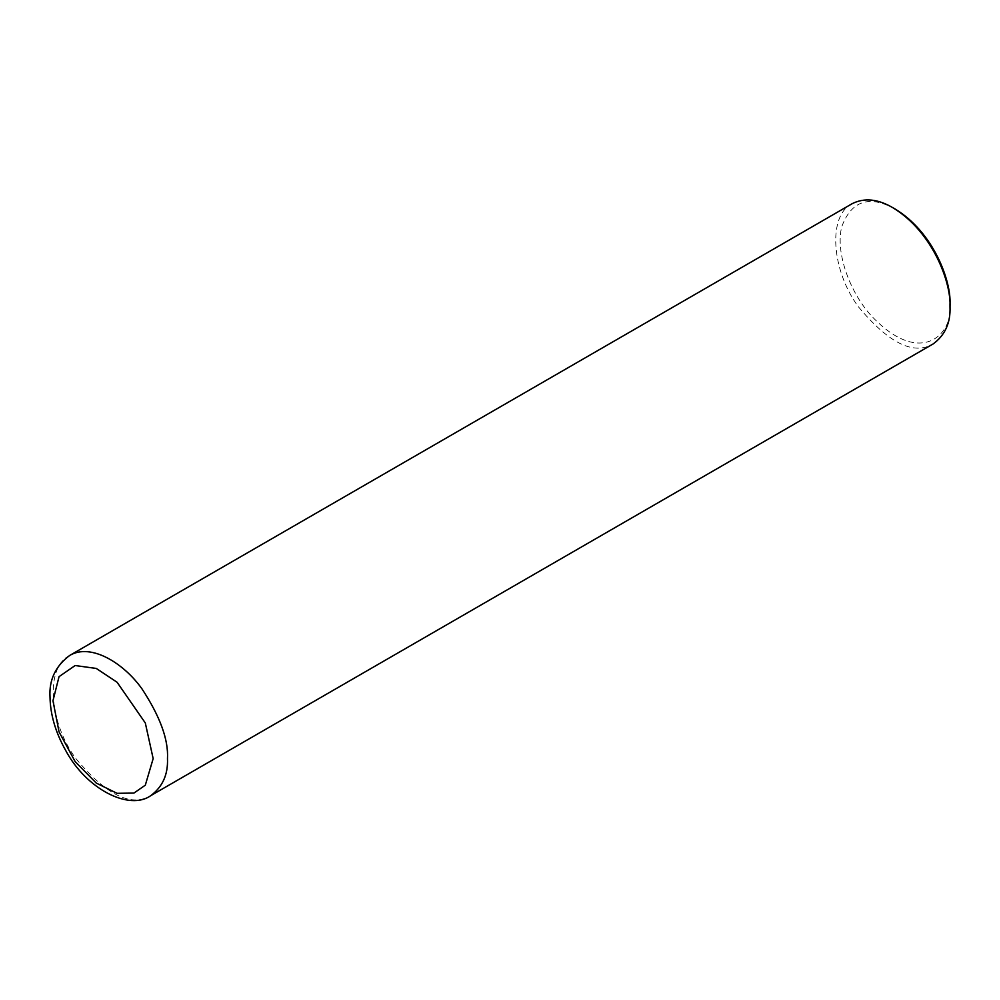 <?xml version="1.0" encoding="UTF-8"?>
<svg xmlns="http://www.w3.org/2000/svg" width="1000" height="1000" viewBox="0 0 1000 1000"><rect width="100%" height="100%" fill="white"/><g stroke="black" fill="none" stroke-linecap="round" stroke-linejoin="round"><path stroke-width="0.75" stroke-dasharray="5 3.75" d="M852.25 203.637C827.7 215.225 831.213 269.75 858.138 306.462C888.6 343.137 913.637 355.613 933.225 343.888M895.125 209.025C869.312 194.85 851.55 200.65 841.862 226.425C834.912 251.838 850 293.163 872.2 316.712C921.2 367.925 953.775 333.7 950 304.075M69.737 655.425C45.188 667.013 48.688 721.538 75.612 758.25C106.088 794.912 131.113 807.4 150.712 795.675"/><path stroke-width="1.5" d="M150.712 795.675L933.225 343.888C945.075 335.138 950.662 322.775 950 306.825C951.363 283.363 933.188 232.1 892.738 207.65C877.85 198.938 864.35 197.6 852.25 203.637L69.737 655.425C55.613 666 49.025 679.788 50 696.787C50.275 714.312 55.412 732.05 65.425 750C86.55 789.938 129.838 810.8 150.712 795.675C162.55 786.925 168.137 774.562 167.475 758.612C168.55 739.675 160.062 716.45 142.037 688.962C124.1 663.487 91.125 642.712 69.737 655.425M892.738 207.65L895.125 209.025C933.888 232.45 951.312 281.588 950 304.075L950 306.825M153.162 758.612L145.312 722.975L117.088 682.25L96.287 668.45L75.15 665.525L59.037 676.663L52.962 700.763L59.037 731.862L75.15 761.612L96.287 783.088L117.088 793.325L133.925 793.075L145.312 785.175L153.162 758.612"/></g></svg>

